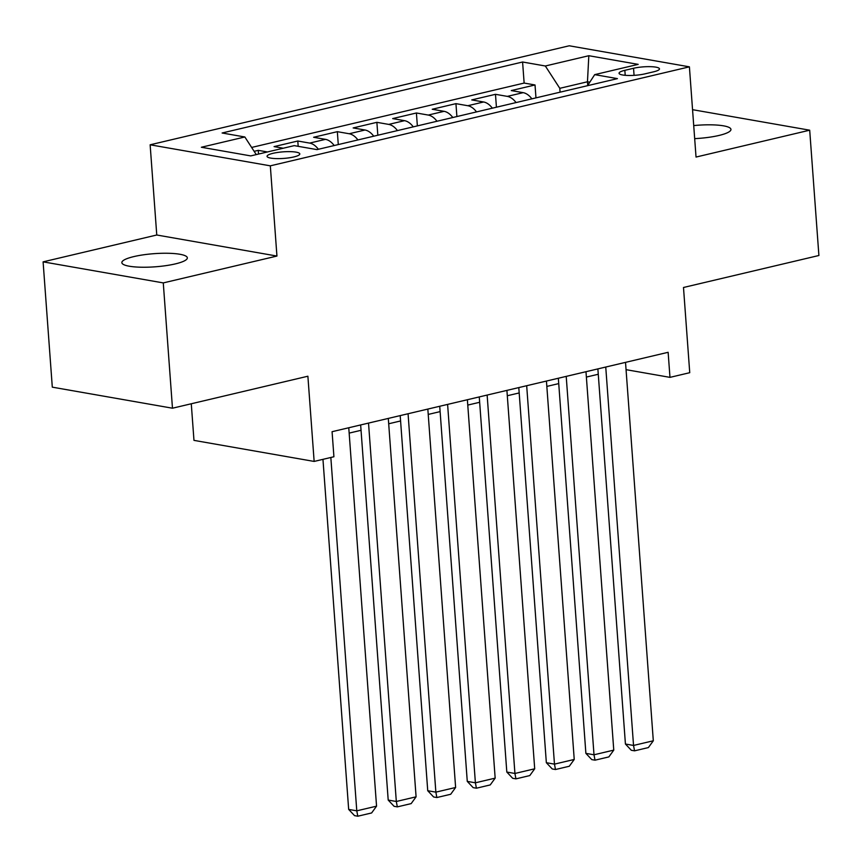 <?xml version="1.0" encoding="UTF-8"?>
<svg xmlns="http://www.w3.org/2000/svg" width="862" height="862" viewBox="0 0 862 862"><rect width="100%" height="100%" fill="white"/><g stroke="black" fill="none" stroke-linecap="round" stroke-linejoin="round"><path stroke-width="1.29" d="M175.374 263.891A32.831 6.594 -4.2 0 0 187.334 257.835A32.831 6.594 -4.2 0 0 168.359 253.277A32.831 6.594 -4.2 0 0 133.793 256.607A32.831 6.594 -4.2 0 0 121.844 262.651A32.831 6.594 -4.2 0 0 140.808 267.209A32.831 6.594 -4.2 0 0 175.374 263.891M694.675 138.631A32.831 6.594 -4.2 0 0 719.005 135.453A32.831 6.594 -4.2 0 0 730.954 129.408A32.831 6.594 -4.2 0 0 693.716 125.583M293.823 156.949A16.421 3.297 -4.2 0 0 299.804 153.921A16.421 3.297 -4.2 0 0 290.322 151.647A16.421 3.297 -4.2 0 0 273.038 153.307A16.421 3.297 -4.2 0 0 267.058 156.334A16.421 3.297 -4.2 0 0 276.551 158.608A16.421 3.297 -4.2 0 0 293.823 156.949M191.278 403.772L193.972 440.374L314.145 461.429L333.917 456.752L332.075 431.7L668.136 352.299L669.979 377.362L689.74 372.696L683.491 287.488L818.9 255.497L809.698 130.194L692.552 109.679M43.1 261.854L52.302 387.157L172.475 408.211L163.274 282.908L276.939 256.057L270.323 165.838L150.139 144.794L156.765 235.003L43.1 261.854L163.274 282.908M270.323 165.838L689.406 66.837L569.232 45.783L150.139 144.794M531.876 98.839A20.516 12.531 -103.3 0 0 523.148 92.654L511.295 90.575L535.022 84.972L535.97 97.869M516.058 102.578A20.516 12.531 -103.3 0 0 507.341 96.382L495.478 94.314L496.426 107.211M495.478 94.314L471.762 99.917L483.614 101.985A20.516 12.531 -103.3 0 1 492.342 108.181M452.798 117.523A20.516 12.531 -103.3 0 0 444.081 111.327L432.228 109.258L455.944 103.645L456.892 116.553M413.264 126.865A20.516 12.531 -103.3 0 0 404.547 120.669L392.684 118.59L416.411 112.987L417.359 125.895M373.731 136.196A20.516 12.531 -103.3 0 0 365.003 130.011L353.151 127.932L376.877 122.329L377.825 135.237M334.197 145.538A20.516 12.531 -103.3 0 0 325.47 139.353L313.617 137.273L337.333 131.671L338.281 144.579M283.253 148.221L274.073 146.615L297.799 141.012L298.187 146.325M633.548 68.27L624.842 70.328A15.904 3.189 -4.2 0 0 619.056 73.259A15.904 3.189 -4.2 0 0 628.236 75.468A15.904 3.189 -4.2 0 0 644.981 73.852L653.676 71.805A15.904 3.189 -4.2 0 0 659.473 68.874A15.904 3.189 -4.2 0 0 650.282 66.665A15.904 3.189 -4.2 0 0 633.548 68.27L634.066 75.35M587.733 85.392L587.464 81.782L559.794 88.323L545.334 65.997L522.587 62.01L222.116 132.996L244.851 136.983L201.363 147.251L250.734 155.903L294.222 145.635L316.957 149.611L617.429 78.625L594.694 74.638L587.539 85.694M545.334 65.997L588.821 55.718L638.192 64.37L594.694 74.638M535.022 84.972L524.139 83.064L251.629 147.445M267.435 151.96L258.266 150.354L254.139 151.324M297.799 141.012L309.652 143.092A20.516 12.531 76.7 0 1 318.38 149.277M337.333 131.671L349.196 133.75A20.516 12.531 76.7 0 1 357.913 139.935M376.877 122.329L388.73 124.408A20.516 12.531 76.7 0 1 397.447 130.593M416.411 112.987L428.263 115.066A20.516 12.531 76.7 0 1 436.991 121.262M455.944 103.645L467.797 105.724A20.516 12.531 76.7 0 1 476.524 111.92M560.074 92.18L559.794 88.323M314.145 461.429L307.885 376.22L172.475 408.211M689.406 66.837L696.033 157.056L809.698 130.194M626.06 369.669L669.979 377.362M349.153 433.112L361.049 430.3M388.697 423.77L400.582 420.958M428.231 414.428L440.116 411.616M467.764 405.086L479.66 402.285M507.298 395.744L519.193 392.943M546.842 386.413L558.727 383.601M586.375 377.071L598.26 374.259M589.802 82.192L587.464 81.782L588.821 55.718M524.139 83.064L522.587 62.01M258.266 150.354L258.535 154.061M244.851 136.983L256.262 154.6M276.939 256.057L156.765 235.003M625.521 362.374L653.31 740.781L633.538 745.447L625.424 744.025L631.296 750.263L634.551 750.834L633.538 745.447L605.749 367.04M597.872 368.904L625.424 744.025M653.31 740.781L648.386 747.569L634.551 750.834M585.988 371.716L613.766 750.112L594.004 754.789L585.88 753.366L591.763 759.605L595.006 760.176L594.004 754.789L566.215 376.382M558.339 378.246L585.88 753.366M613.766 750.112L608.852 756.911L595.006 760.176M546.443 381.047L574.232 759.454L554.471 764.131L546.346 762.708L552.23 768.947L555.473 769.518L554.471 764.131L526.682 385.723M518.795 387.588L546.346 762.708M574.232 759.454L569.308 766.243L555.473 769.518M506.91 390.389L534.699 768.796L514.926 773.473L506.813 772.05L512.685 778.289L515.939 778.86L514.926 773.473L487.138 395.065M479.261 396.919L506.813 772.05M534.699 768.796L529.774 775.584L515.939 778.86M467.376 399.731L495.165 778.138L475.393 782.804L467.269 781.381L473.152 787.631L476.406 788.202L475.393 782.804L447.604 404.407M439.728 406.261L467.269 781.381M495.165 778.138L490.241 784.926L476.406 788.202M427.832 409.073L455.621 787.48L435.86 792.146L427.735 790.723L433.618 796.973L436.862 797.533L435.86 792.146L408.071 413.738M400.194 415.603L427.735 790.723M455.621 787.48L450.697 794.268L436.862 797.533M388.299 418.415L416.087 796.822L396.315 801.488L388.202 800.065L394.074 806.304L397.328 806.875L396.315 801.488L368.527 423.08M360.65 424.944L388.202 800.065M416.087 796.822L411.163 803.61L397.328 806.875M348.765 427.757L376.554 806.164L356.782 810.83L348.668 809.407L354.541 815.646L357.795 816.217L356.782 810.83L330.836 457.485M322.959 459.349L348.668 809.407M376.554 806.164L371.63 812.952L357.795 816.217M507.341 96.382L523.148 92.654M309.652 143.092L325.47 139.353M349.196 133.75L365.003 130.011M388.73 124.408L404.547 120.669M428.263 115.066L444.081 111.327M467.797 105.724L483.614 101.985M625.209 75.306L624.842 70.328"/></g></svg>

